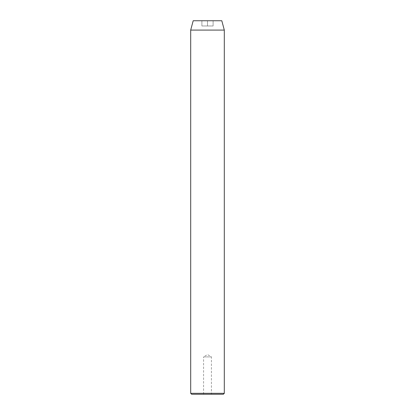 <?xml version="1.0" encoding="UTF-8"?>
<svg xmlns="http://www.w3.org/2000/svg" width="415" height="415" viewBox="0 0 415 415"><rect width="100%" height="100%" fill="white"/><g stroke="black" fill="none" stroke-linecap="round" stroke-linejoin="round"><path stroke-width="0.31" stroke-dasharray="2.08 1.56" d="M203.578 394.25L203.578 356.9L211.422 356.9L207.5 354.545L203.578 356.9L211.422 356.9L211.422 394.25L203.578 394.25L211.422 394.25M201.898 20.75L207.5 20.75L201.898 20.75L201.898 25.979L207.5 25.979L207.5 20.75L213.103 20.75L207.5 20.75L207.5 25.979L201.898 25.979L201.898 20.75M193.193 20.75L221.807 20.75M191.626 394.25L223.374 394.25M190.693 30.088L224.308 30.088M224.308 393.316L190.693 393.316M213.103 25.979L207.5 25.979L213.103 25.979L213.103 20.75L213.103 25.979"/><path stroke-width="0.62" d="M223.374 394.25L191.626 394.25L190.693 393.316L224.308 393.316L223.374 394.25M190.693 30.088L224.308 30.088L221.807 20.75L193.193 20.75L190.693 30.088L190.693 393.316M224.308 30.088L224.308 393.316"/></g></svg>
